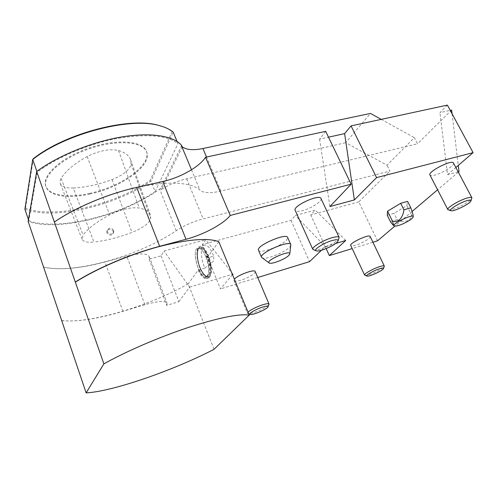 <?xml version="1.0" encoding="UTF-8"?>
<svg xmlns="http://www.w3.org/2000/svg" width="498" height="498" viewBox="0 0 498 498"><rect width="100%" height="100%" fill="white"/><g stroke="black" fill="none" stroke-linecap="round" stroke-linejoin="round"><path stroke-width="0.37" stroke-dasharray="2.49 1.87" d="M218.803 241.698L207.037 257.902C210.61 267.457 210.193 278.32 206.39 278.737C203.682 278.911 200.937 276.048 198.154 270.134L188.182 283.866L214.04 349.303M208.538 255.723L206.259 256.364L206.384 256.669L208.662 256.028L208.015 256.582C211.669 265.334 211.519 276.197 207.865 276.564C200.881 278.569 192.738 248.278 200.072 247.562C202.661 247.431 205.269 250.338 207.89 256.283L208.538 255.723C205.699 249.293 202.873 246.143 200.065 246.286C195.733 246.722 196.05 259.944 200.47 269.343L198.154 270.134M207.037 257.902L209.197 257.422L208.662 256.028M209.316 277.336C212.36 274.093 212.322 267.457 209.197 257.422L213.723 256.14C210.785 248.695 207.722 244.997 204.541 245.06C200.165 245.514 200.433 258.705 204.865 268.073L200.47 269.343C203.601 275.842 206.546 278.507 209.316 277.336L208.407 278.046C211.532 274.715 211.476 267.887 208.251 257.559M54.413 222.208C76.287 207.056 110.55 192.938 140.162 186.794C169.824 180.65 192.191 182.598 199.978 190.186C203.632 193.156 210.629 193.442 220.969 191.051L417.536 143.766L414.361 137.647L387.058 165.212L345.643 142.702L370.475 113.444M381.225 119.371L414.361 137.647M43.544 266.984C74.327 274.653 140.181 255.387 176.242 230.68C184.192 225.507 193.162 221.579 203.159 218.89L389.971 171.026L387.058 165.212M176.242 230.68L159.653 189.091C124.755 214.756 59.436 232.255 28.149 221.473M61.652 320.507C89.777 324.092 150.066 305.648 188.182 283.866M113.675 230.344C111.502 227.542 109.411 227.462 107.394 230.101C106.074 233.643 112.654 235.815 113.712 232.193L113.675 230.344M113.264 231.352L113.301 233.182C112.231 236.83 105.701 234.589 106.983 231.134C108.969 228.557 111.06 228.632 113.258 231.352L113.264 231.352M73.299 188.007C85.812 187.329 98.71 184.534 111.988 179.61C123.504 174.972 129.891 169.781 131.142 164.035L130.632 159.87C129.212 155.662 125.179 152.544 118.53 150.514C109.622 148.591 99.17 150.595 87.175 156.528C74.277 163.668 65.587 170.995 61.092 178.496C60.021 180.369 59.754 182.044 60.289 183.513C61.789 186.756 66.128 188.25 73.299 188.007L93.929 242.047C87.231 242.694 83.272 241.754 82.058 239.221L83.091 235.112C87.885 228.489 96.743 221.741 109.66 214.868C121.151 209.316 130.993 207.025 139.197 208.008C145.547 209.278 149.294 211.638 150.44 215.086L150.707 218.566C149.238 223.297 143.001 227.91 131.995 232.404C118.817 237.44 106.124 240.652 93.929 242.047M448.412 209.982L452.701 209.334C459.53 207.386 470.878 200.955 471.83 198.441M453.491 163.02C455.035 165.18 442.635 173.161 434.916 175.078C432.115 175.806 430.459 175.788 429.948 175.016M313.609 249.915C314.904 250.233 317.114 249.928 320.239 249.006C327.703 246.846 337.769 241.2 339.014 238.436M321.017 198.515C322.523 201.099 311.362 208.376 302.716 210.561C298.483 211.644 295.974 211.582 295.183 210.368M364.928 275.313C365.694 275.494 367.238 275.207 369.566 274.448C377.03 271.684 381.935 269.026 384.275 266.48M370.163 236.506C371.135 237.944 362.158 243.317 355.771 245.172C352.827 246.043 351.146 246.149 350.729 245.489M248.016 312.122L247.462 313.248L247.867 313.566C248.963 313.84 251.16 313.447 254.466 312.377C261.973 309.669 266.81 307.085 268.964 304.627M255.225 271.559C256.134 273.178 247.936 278.089 241.001 280.125C236.874 281.333 234.508 281.47 233.904 280.536L234.377 279.241M89.87 193.311C68.407 198.229 48.754 195.608 45.729 185.91C41.726 175.29 61.74 157.15 89.428 147.894C117.061 138.5 142.901 140.847 146.368 151.299C152.008 164.794 121.307 186.713 89.87 193.311M177.064 141.463L177.967 143.642C166.973 135.244 146.642 133.545 116.962 138.531C88.588 143.953 57.071 157.237 37.163 172.196L28.791 220.714L28.448 219.705M36.877 171.374L37.163 172.196M24.9 209.228C54.4 220.564 116.046 205.381 150.994 181.067L173.192 132.138L172.059 131.715L150.085 180.45C115.505 204.46 54.687 219.388 25.491 208.214L24.9 209.228M28.791 220.714C58.173 231.315 119.937 215.684 155.152 191.562L150.994 181.067L150.085 180.45M90.126 193.996C68.656 198.92 49.003 196.324 45.984 186.638C41.994 176.043 62.02 157.916 89.708 148.647C117.347 139.253 143.194 141.575 146.649 151.996C152.276 165.473 121.562 187.379 90.126 193.996M155.152 191.562L177.967 143.642M25.491 208.214L33.341 158.669M160.898 126.038C165.535 127.494 169.258 129.387 172.059 131.715M181.726 145.404L160.904 188.225L159.653 189.091M377.528 240.833L358.784 201.871L389.971 171.026M451.636 110.052L417.536 143.766M452.084 113.787L458.285 165.436M458.341 172.171L437.593 189.8M412.076 211.482L394.883 226.086M358.784 201.871L310.746 214.987L315.253 210.088L295.314 215.478L291.013 220.377L202.387 244.58L205.724 239.712L163.948 251.017L161.115 255.854L149.045 259.153L149.251 256.7C147.277 253.158 139.782 252.984 126.753 256.165L104.954 261.998C79.867 268.659 59.38 270.383 43.494 267.183M325.686 131.348L319.579 139.141L328.493 137.174M447.391 105.109L439.927 112.629L450.229 110.363M182.324 146.835L161.433 189.545C168.971 184.602 177.375 181.023 186.638 178.807L345.643 142.702M161.433 189.545L160.904 188.225M161.115 255.854L178.906 301.651L166.749 305.38L167.123 303.319C165.436 300.531 158.034 300.991 144.918 304.701L122.925 311.331C97.708 318.901 77.302 322.019 61.715 320.693M178.906 301.651L189.651 287.109L163.948 251.017M291.013 220.377L309.538 261.649M321.434 250.27L325.294 246.578L295.314 215.478M326.159 248.614L310.746 214.987M345.768 240.459L315.253 210.088M319.579 139.141L329.906 206.558M458.16 171.829L447.559 174.698L439.927 112.629M447.559 174.698L455.875 167.515M325.294 246.578L335.596 243.497M372.909 242.246L352.179 248.589M189.651 287.109L232.348 274.348M232.927 274.18L205.724 239.712M232.491 274.691L220.458 288.927L202.387 244.58M257.752 277.511L220.458 288.927M149.045 259.153L166.749 305.38M204.865 268.073L213.673 260.94L213.723 256.14M258.506 250.251C259.589 254.086 281.513 246.093 286.568 240.086L287.663 237.509M387.276 215.254L394.011 213.312L406.86 205.662L407.557 201.373M406.86 205.662L411.665 215.267C410.022 222.681 402.004 222.407 397.105 219.587L394.011 213.312M397.105 219.587L390.37 221.566M413.234 216.176C413.047 216.655 412.525 216.35 411.665 215.267M290.851 245.234L289.674 247.089C284.906 252.567 264.874 260.329 261.954 257.796M205.979 256.999C203.626 251.515 201.204 248.552 198.721 248.097C190.217 246.977 199.362 280.997 206.471 276.919C209.621 273.744 209.453 267.102 205.979 256.999M206.384 256.669L206.048 257.142C209.695 265.901 209.565 276.776 205.929 277.137C198.982 279.129 190.827 248.801 198.123 248.097C200.7 247.973 203.302 250.886 205.923 256.837L206.259 256.364M207.89 256.283L205.923 256.837M206.048 257.142L208.015 256.582M199.331 269.798C202.113 275.699 204.865 278.563 207.579 278.382L208.407 278.046M207.398 276.216C200.302 278.544 192.334 246.977 200.314 248.116C202.736 248.558 205.089 251.434 207.367 256.744C210.741 266.53 210.897 272.966 207.828 276.054L207.398 276.216M220.969 191.051L206.521 157.038M191.493 169.787L199.978 190.186M111.988 179.61L131.995 232.404M61.092 178.496L83.091 235.112M87.175 156.528L109.66 214.868M118.53 150.514L139.197 208.008M131.142 164.035L150.707 218.566M186.638 178.807L203.159 218.89M122.925 311.331L104.954 261.998M144.918 304.701L126.753 256.165M208.289 256.072C205.537 249.915 202.107 246.529 199.617 247.394C196.561 249.492 196.828 259.141 200.09 267.588C202.954 273.894 205.799 276.925 208.637 276.683C211.874 275.058 211.812 265.185 208.413 256.37M204.541 245.06L200.065 246.286M107.394 230.101L106.983 231.134M113.712 232.193L113.301 233.182M82.058 239.221L60.289 183.513M150.44 215.086L130.632 159.87M337.93 241.156L338.055 240.833M233.904 280.536L247.462 313.248M248.763 313.914L247.867 313.566M146.649 151.996L146.368 151.299M45.984 186.638L45.729 185.91M149.251 256.7L167.123 303.319M205.929 277.137L207.865 276.564C204.74 276.241 201.914 272.593 199.387 265.621C198.136 262.514 197.469 258.362 197.395 253.165C197.955 249.467 198.851 247.599 200.072 247.562L198.123 248.097M206.39 278.737L207.579 278.382M200.314 248.116L198.721 248.097M207.828 276.054L206.471 276.919"/><path stroke-width="0.75" d="M36.703 171.499L28.149 221.473L86.135 392.891C113.37 391.422 174.256 369.995 214.04 349.303L249.249 315.091L218.803 241.698C207.685 237.534 187.217 239.314 157.405 247.039C128.814 254.883 96.687 268.634 75.354 282.173L36.703 171.499C57.824 155.824 91.364 142.135 120.74 137.118C150.159 132.107 172.781 135.73 181.104 144.806L182.324 146.835C186.433 149.898 193.292 150.464 202.91 148.535L370.475 113.444L381.225 119.371M249.249 315.091C238.978 313.634 218.765 317.73 188.611 327.379C159.634 336.941 126.411 351.239 103.883 363.857L75.354 282.173M470.99 200.769L471.899 197.75C471.513 197.121 469.944 197.202 467.186 197.992C459.343 200.165 446.407 207.983 447.839 209.614L450.889 210.716M429.948 175.016L429.93 174.985C427.483 171.773 452.296 159.123 453.491 163.02L471.886 197.725M466.975 200.644C470.012 199.791 471.326 199.91 470.915 200.993C469.9 203.881 453.852 211.756 451.051 210.766C447.546 210.374 459.467 202.742 466.975 200.644M338.055 240.833L339.144 237.446C338.559 236.444 336.156 236.544 331.936 237.733C323.127 240.204 311.449 247.35 312.819 249.349L316.162 250.811M295.183 210.368L295.158 210.318C292.463 206.035 319.722 193.579 321.017 198.515L339.126 237.403M331.929 240.609C336.542 239.345 338.54 239.526 337.93 241.156C336.524 244.624 319.76 252.193 316.386 250.892C312.545 250.22 323.308 243.03 331.929 240.609M383.528 268.466L384.325 266.081C383.989 265.559 382.377 265.758 379.482 266.679C373.002 268.721 363.714 273.993 364.604 275.083L366.995 276.048M364.604 275.083L350.729 245.489C349.054 243.167 369.522 233.693 370.163 236.506L384.325 266.081M379.414 268.789C382.402 267.849 383.759 267.781 383.485 268.596C382.794 270.626 368.993 276.919 367.082 276.079C364.878 275.73 373.332 270.707 379.414 268.789M268.092 306.712L269.045 304.104C268.565 303.369 266.274 303.649 262.191 304.932C255.599 307.247 250.874 309.644 248.016 312.122M234.377 279.241C237.278 275.213 254.845 268.771 255.225 271.559L269.038 304.079M262.278 307.173C266.467 305.872 268.385 305.778 268.017 306.88C267.096 309.246 252.368 315.489 250.139 314.456C247.823 313.977 255.561 309.308 262.278 307.173M159.26 125.596C130.669 116.906 65.587 133.371 32.725 159.484L33.341 158.669C65.917 132.904 130.04 116.737 158.339 125.322L159.26 125.596C165.212 127.133 169.855 129.318 173.192 132.138L177.064 141.463M28.448 219.705L24.9 209.228L32.725 159.484L36.877 171.374M158.339 125.322L160.898 126.038M86.135 392.891L103.883 363.857M450.229 110.363L451.636 110.052L452.084 113.787M458.285 165.436L459.025 171.592L458.341 172.171M437.593 189.8L412.076 211.482M394.883 226.086L377.528 240.833L372.909 242.246M136.695 187.391L162.821 181.502C180.22 177.693 199.474 166.874 205.55 157.25L230.238 215.441C223.471 224.05 203.57 234.676 186.022 239.27L159.634 246.305L136.695 187.391C108.022 193.747 75.372 207.448 54.475 221.952M205.55 157.25L325.686 131.348L351.127 184.185L329.906 206.558L354.358 199.941L344.616 133.62L351.04 125.882L447.391 105.109L473.1 152.649L376.581 177.605L354.358 199.941M328.493 137.174L344.616 133.62M257.752 277.511L309.538 261.649L321.434 250.27M351.04 125.882L376.581 177.605M335.596 243.497L345.768 240.459L329.352 255.586L326.159 248.614M459.025 171.592L458.16 171.829M455.875 167.515L473.1 152.649M352.179 248.589L329.352 255.586M232.348 274.348L232.927 274.18L232.491 274.691M230.238 215.441L351.127 184.185M159.634 246.305C130.681 253.936 97.21 268.092 75.435 281.955M290.788 244.537L287.663 237.509C286.568 232.46 255.773 245.85 258.487 250.201L258.506 250.251M387.562 211.189L392.362 220.95C393.445 223.938 393.688 225.326 393.096 225.121L390.37 221.566L387.276 215.254L387.562 211.189L400.678 203.321L407.557 201.373L410.788 207.815C412.238 211.594 413.054 214.383 413.234 216.176L413.197 216.804M410.788 207.815L403.909 209.801L400.678 203.321M403.909 209.801C403.336 216.107 398.985 223.614 392.362 220.95M398.562 225.463C404.345 223.814 413.116 218.709 413.184 216.916C414.124 213.02 390.737 224.212 394.335 225.924C394.976 226.26 396.383 226.104 398.562 225.463M269.082 262.925L261.537 257.304C258.898 253.127 289.792 239.7 290.807 244.58L289.786 253.843M288.933 255.287L289.768 253.999C291.087 249.255 264.961 260.61 269.144 262.969C271.111 264.724 285.528 259.116 288.933 255.287M206.521 157.038L202.91 148.535M181.104 144.806L191.493 169.787M186.022 239.27L162.821 181.502M429.93 174.985L447.839 209.614M295.158 210.318L312.819 249.349M250.027 314.412L248.763 313.914M394.279 225.893L393.159 225.158M258.487 250.201L261.537 257.304"/></g></svg>
